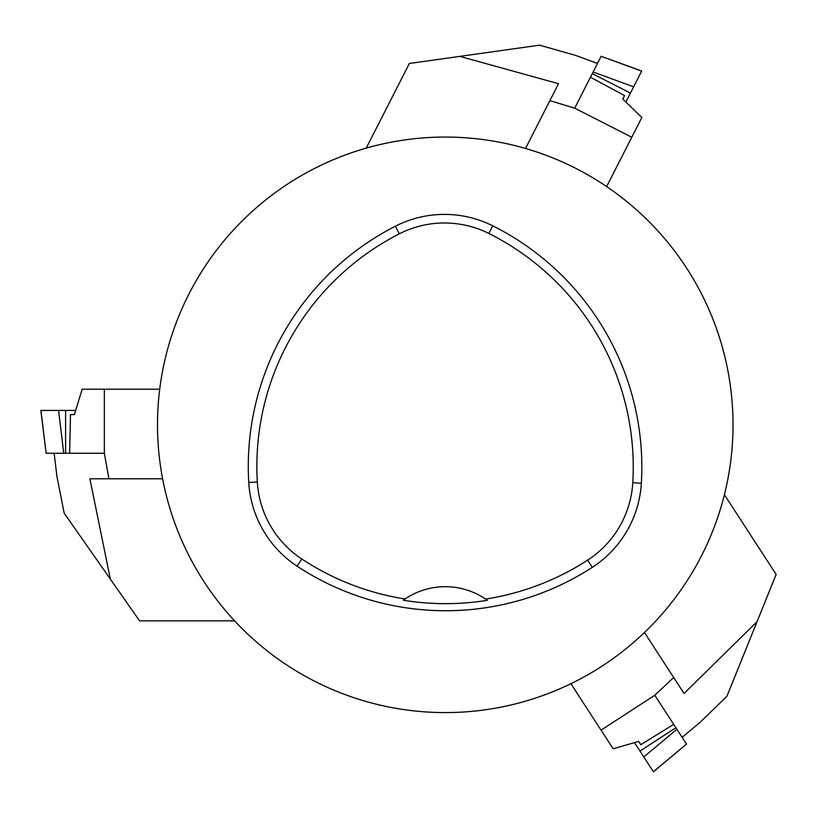<?xml version="1.0" encoding="UTF-8"?>
<svg xmlns="http://www.w3.org/2000/svg" width="817" height="817" viewBox="0 0 817 817"><rect width="100%" height="100%" fill="white"/><g stroke="black" fill="none" stroke-linecap="round" stroke-linejoin="round"><path stroke-width="1.23" d="M157.497 424.82A287.758 287.758 0 0 1 589.139 175.614A287.758 287.758 0 0 1 589.139 674.035A287.758 287.758 0 0 1 157.497 424.82M248.756 482.49A269.773 269.773 0 0 1 395.367 226.207A107.915 107.915 0 0 1 492.702 225.798A269.773 269.773 0 0 1 641.345 483.255A107.915 107.915 0 0 1 592.315 567.345A269.773 269.773 0 0 1 297.071 566.171A107.915 107.915 0 0 1 248.756 482.49L257.324 481.979A261.195 261.195 0 0 1 399.268 233.856A99.327 99.327 0 0 1 488.862 233.478A261.195 261.195 0 0 1 632.777 482.735A99.327 99.327 0 0 1 587.648 560.135A261.195 261.195 0 0 1 485.594 599.065L487.381 600.311A71.937 71.937 0 0 0 485.839 599.229M257.324 481.979A99.327 99.327 0 0 0 301.8 559.002A261.195 261.195 0 0 0 405.048 598.984L403.251 600.229A262.706 262.706 0 0 0 487.381 600.311M405.048 598.984A71.937 71.937 0 0 1 485.594 599.065M404.803 599.147A71.937 71.937 0 0 0 403.251 600.229M54.157 453.261L56.914 476.362L64.186 513.178L110.346 579.1L89.89 478.782L162.603 478.782M65.605 453.261L63.757 453.261L58.579 410.44L75.664 410.44L40.85 410.44L65.605 410.44L65.605 453.261L104.351 453.241L108.927 478.782M69.649 453.241L70.487 414.576L74.398 414.576L82.149 389.198L104.351 389.198L104.351 453.241M110.346 579.1L139.584 620.859L234.602 620.859M104.351 389.198L159.713 389.198M63.757 453.261L46.109 453.261L40.962 410.44M597.472 63.44L575.648 55.403L539.547 45.17L459.848 56.373L558.511 83.702L525.505 148.48M592.274 73.642L593.122 71.998L633.624 86.827L625.873 102.043L641.672 71.028L630.438 93.087L592.274 73.642L574.708 108.171L549.882 100.654M590.466 77.258L624.535 95.558L622.758 99.041L641.856 117.464L631.776 137.246L574.708 108.171M459.848 56.373L409.358 63.471L366.22 148.132M631.776 137.246L606.643 186.572M593.122 71.998L601.128 56.271L641.672 71.028M682.113 737.342L699.995 722.453L726.905 696.298L757.053 621.686L684.054 693.47L644.46 632.491M675.884 727.733L676.895 729.285L643.796 756.961L634.492 742.633L653.447 771.83L639.966 751.058L675.884 727.733L654.764 695.257L673.688 677.518M673.657 724.362L640.773 744.716L638.649 741.438L613.138 748.76L601.046 730.143L654.764 695.257M757.053 621.686L776.15 574.412L724.403 494.724M601.046 730.143L570.899 683.706M676.895 729.285L686.505 744.093L653.447 771.83M399.268 233.856L395.367 226.207M488.862 233.478L492.702 225.798M632.777 482.735L641.345 483.255M587.648 560.135L592.315 567.345M301.8 559.002L297.071 566.171M641.631 71.12L601.118 56.291M653.386 771.738L686.484 744.062M54.065 454.017L54.065 453.261M46.109 453.261L40.85 410.44M596.849 63.021L597.513 63.358M682.798 737.005L682.164 737.414"/></g></svg>
